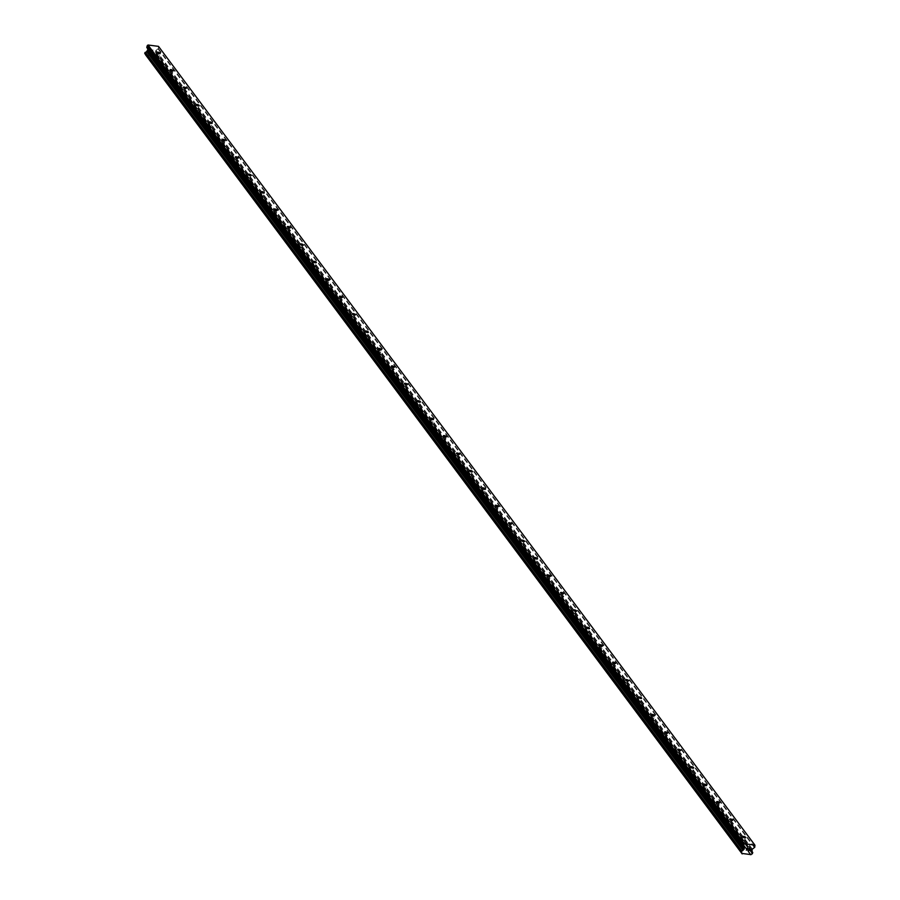 <?xml version="1.0" encoding="UTF-8"?>
<svg xmlns="http://www.w3.org/2000/svg" width="900" height="900" viewBox="0 0 900 900"><rect width="100%" height="100%" fill="white"/><g stroke="black" fill="none" stroke-linecap="round" stroke-linejoin="round"><path stroke-width="0.67" stroke-dasharray="4.5 3.38" d="M743.614 843.649A1.62 0.585 18 0 0 741.971 842.805A1.62 0.585 18 0 0 740.621 842.962A1.62 0.585 18 0 0 740.711 843.278A1.62 0.585 18 0 0 740.903 843.469A1.62 0.585 18 0 0 743.175 844.211A1.62 0.585 18 0 0 743.704 843.964A1.62 0.585 18 0 0 743.614 843.649M730.597 826.222A1.62 0.585 18 0 0 728.966 825.379A1.62 0.585 18 0 0 727.605 825.536A1.62 0.585 18 0 0 727.695 825.84A1.62 0.585 18 0 0 727.886 826.043A1.62 0.585 18 0 0 730.159 826.785A1.62 0.585 18 0 0 730.688 826.538A1.62 0.585 18 0 0 730.597 826.222M717.592 808.796A1.62 0.585 18 0 0 715.95 807.941A1.62 0.585 18 0 0 714.6 808.11A1.62 0.585 18 0 0 714.69 808.414A1.62 0.585 18 0 0 714.881 808.616A1.62 0.585 18 0 0 717.154 809.359A1.62 0.585 18 0 0 717.683 809.111A1.62 0.585 18 0 0 717.592 808.796M704.576 791.37A1.62 0.585 18 0 0 702.945 790.515A1.62 0.585 18 0 0 701.584 790.684A1.62 0.585 18 0 0 701.674 790.988A1.62 0.585 18 0 0 701.865 791.19A1.62 0.585 18 0 0 704.137 791.933A1.62 0.585 18 0 0 704.666 791.685A1.62 0.585 18 0 0 704.576 791.37M691.571 773.944A1.62 0.585 18 0 0 689.929 773.089A1.62 0.585 18 0 0 688.579 773.258A1.62 0.585 18 0 0 688.658 773.561A1.62 0.585 18 0 0 688.86 773.764A1.62 0.585 18 0 0 691.133 774.506A1.62 0.585 18 0 0 691.65 774.259A1.62 0.585 18 0 0 691.571 773.944M678.555 756.518A1.62 0.585 18 0 0 676.913 755.663A1.62 0.585 18 0 0 675.562 755.831A1.62 0.585 18 0 0 675.653 756.135A1.62 0.585 18 0 0 675.844 756.337A1.62 0.585 18 0 0 678.116 757.069A1.62 0.585 18 0 0 678.645 756.832A1.62 0.585 18 0 0 678.555 756.518M665.539 739.091A1.62 0.585 18 0 0 663.908 738.236A1.62 0.585 18 0 0 662.546 738.405A1.62 0.585 18 0 0 662.636 738.709A1.62 0.585 18 0 0 662.827 738.911A1.62 0.585 18 0 0 665.1 739.643A1.62 0.585 18 0 0 665.629 739.406A1.62 0.585 18 0 0 665.539 739.091M652.534 721.665A1.62 0.585 18 0 0 650.891 720.81A1.62 0.585 18 0 0 649.541 720.979A1.62 0.585 18 0 0 649.631 721.283A1.62 0.585 18 0 0 649.822 721.485A1.62 0.585 18 0 0 652.095 722.216A1.62 0.585 18 0 0 652.624 721.969A1.62 0.585 18 0 0 652.534 721.665M639.518 704.239A1.62 0.585 18 0 0 637.886 703.384A1.62 0.585 18 0 0 636.525 703.541A1.62 0.585 18 0 0 636.615 703.856A1.62 0.585 18 0 0 636.806 704.059A1.62 0.585 18 0 0 639.079 704.79A1.62 0.585 18 0 0 639.607 704.543A1.62 0.585 18 0 0 639.518 704.239M626.512 686.812A1.62 0.585 18 0 0 624.87 685.957A1.62 0.585 18 0 0 623.52 686.115A1.62 0.585 18 0 0 623.599 686.43A1.62 0.585 18 0 0 623.801 686.633A1.62 0.585 18 0 0 626.062 687.364A1.62 0.585 18 0 0 626.591 687.116A1.62 0.585 18 0 0 626.512 686.812M613.496 669.386A1.62 0.585 18 0 0 611.854 668.531A1.62 0.585 18 0 0 610.504 668.689A1.62 0.585 18 0 0 610.594 669.004A1.62 0.585 18 0 0 610.785 669.206A1.62 0.585 18 0 0 613.058 669.938A1.62 0.585 18 0 0 613.586 669.69A1.62 0.585 18 0 0 613.496 669.386M600.48 651.96A1.62 0.585 18 0 0 598.849 651.105A1.62 0.585 18 0 0 597.488 651.262A1.62 0.585 18 0 0 597.577 651.577A1.62 0.585 18 0 0 597.769 651.78A1.62 0.585 18 0 0 600.041 652.511A1.62 0.585 18 0 0 600.57 652.264A1.62 0.585 18 0 0 600.48 651.96M587.475 634.534A1.62 0.585 18 0 0 585.832 633.679A1.62 0.585 18 0 0 584.482 633.836A1.62 0.585 18 0 0 584.572 634.151A1.62 0.585 18 0 0 584.764 634.354A1.62 0.585 18 0 0 587.036 635.085A1.62 0.585 18 0 0 587.565 634.837A1.62 0.585 18 0 0 587.475 634.534M574.459 617.107A1.62 0.585 18 0 0 572.827 616.252A1.62 0.585 18 0 0 571.466 616.41A1.62 0.585 18 0 0 571.556 616.725A1.62 0.585 18 0 0 571.748 616.916A1.62 0.585 18 0 0 574.02 617.659A1.62 0.585 18 0 0 574.549 617.411A1.62 0.585 18 0 0 574.459 617.107M561.454 599.67A1.62 0.585 18 0 0 559.811 598.826A1.62 0.585 18 0 0 558.461 598.984A1.62 0.585 18 0 0 558.54 599.299A1.62 0.585 18 0 0 558.743 599.49A1.62 0.585 18 0 0 561.004 600.232A1.62 0.585 18 0 0 561.533 599.985A1.62 0.585 18 0 0 561.454 599.67M548.438 582.244A1.62 0.585 18 0 0 546.795 581.4A1.62 0.585 18 0 0 545.445 581.558A1.62 0.585 18 0 0 545.535 581.873A1.62 0.585 18 0 0 545.726 582.064A1.62 0.585 18 0 0 547.999 582.806A1.62 0.585 18 0 0 548.528 582.559A1.62 0.585 18 0 0 548.438 582.244M535.421 564.817A1.62 0.585 18 0 0 533.79 563.974A1.62 0.585 18 0 0 532.429 564.131A1.62 0.585 18 0 0 532.519 564.446A1.62 0.585 18 0 0 532.71 564.637A1.62 0.585 18 0 0 534.983 565.38A1.62 0.585 18 0 0 535.511 565.132A1.62 0.585 18 0 0 535.421 564.817M522.416 547.391A1.62 0.585 18 0 0 520.774 546.548A1.62 0.585 18 0 0 519.424 546.705A1.62 0.585 18 0 0 519.514 547.02A1.62 0.585 18 0 0 519.705 547.211A1.62 0.585 18 0 0 521.977 547.954A1.62 0.585 18 0 0 522.506 547.706A1.62 0.585 18 0 0 522.416 547.391M509.4 529.965A1.62 0.585 18 0 0 507.769 529.121A1.62 0.585 18 0 0 506.407 529.279A1.62 0.585 18 0 0 506.498 529.594A1.62 0.585 18 0 0 506.689 529.785A1.62 0.585 18 0 0 508.961 530.528A1.62 0.585 18 0 0 509.49 530.28A1.62 0.585 18 0 0 509.4 529.965M496.395 512.539A1.62 0.585 18 0 0 494.752 511.695A1.62 0.585 18 0 0 493.402 511.853A1.62 0.585 18 0 0 493.481 512.168A1.62 0.585 18 0 0 493.684 512.359A1.62 0.585 18 0 0 495.945 513.101A1.62 0.585 18 0 0 496.474 512.854A1.62 0.585 18 0 0 496.395 512.539M483.379 495.113A1.62 0.585 18 0 0 481.736 494.269A1.62 0.585 18 0 0 480.386 494.426A1.62 0.585 18 0 0 480.476 494.741A1.62 0.585 18 0 0 480.668 494.933A1.62 0.585 18 0 0 482.94 495.675A1.62 0.585 18 0 0 483.469 495.428A1.62 0.585 18 0 0 483.379 495.113M470.363 477.686A1.62 0.585 18 0 0 468.731 476.843A1.62 0.585 18 0 0 467.37 477A1.62 0.585 18 0 0 467.46 477.304A1.62 0.585 18 0 0 467.651 477.506A1.62 0.585 18 0 0 469.924 478.249A1.62 0.585 18 0 0 470.452 478.001A1.62 0.585 18 0 0 470.363 477.686M457.358 460.26A1.62 0.585 18 0 0 455.715 459.405A1.62 0.585 18 0 0 454.365 459.574A1.62 0.585 18 0 0 454.455 459.877A1.62 0.585 18 0 0 454.646 460.08A1.62 0.585 18 0 0 456.919 460.822A1.62 0.585 18 0 0 457.436 460.575A1.62 0.585 18 0 0 457.358 460.26M444.341 442.834A1.62 0.585 18 0 0 442.71 441.979A1.62 0.585 18 0 0 441.349 442.147A1.62 0.585 18 0 0 441.439 442.451A1.62 0.585 18 0 0 441.63 442.654A1.62 0.585 18 0 0 443.902 443.396A1.62 0.585 18 0 0 444.431 443.149A1.62 0.585 18 0 0 444.341 442.834M431.336 425.407A1.62 0.585 18 0 0 429.694 424.553A1.62 0.585 18 0 0 428.344 424.721A1.62 0.585 18 0 0 428.423 425.025A1.62 0.585 18 0 0 428.625 425.228A1.62 0.585 18 0 0 430.886 425.97A1.62 0.585 18 0 0 431.415 425.723A1.62 0.585 18 0 0 431.336 425.407M418.32 407.981A1.62 0.585 18 0 0 416.678 407.126A1.62 0.585 18 0 0 415.327 407.295A1.62 0.585 18 0 0 415.418 407.599A1.62 0.585 18 0 0 415.609 407.801A1.62 0.585 18 0 0 417.881 408.532A1.62 0.585 18 0 0 418.41 408.296A1.62 0.585 18 0 0 418.32 407.981M405.304 390.555A1.62 0.585 18 0 0 403.673 389.7A1.62 0.585 18 0 0 402.311 389.869A1.62 0.585 18 0 0 402.401 390.173A1.62 0.585 18 0 0 402.593 390.375A1.62 0.585 18 0 0 404.865 391.106A1.62 0.585 18 0 0 405.394 390.87A1.62 0.585 18 0 0 405.304 390.555M392.299 373.129A1.62 0.585 18 0 0 390.656 372.274A1.62 0.585 18 0 0 389.306 372.442A1.62 0.585 18 0 0 389.396 372.746A1.62 0.585 18 0 0 389.588 372.949A1.62 0.585 18 0 0 391.86 373.68A1.62 0.585 18 0 0 392.377 373.433A1.62 0.585 18 0 0 392.299 373.129M379.282 355.702A1.62 0.585 18 0 0 377.651 354.848A1.62 0.585 18 0 0 376.29 355.005A1.62 0.585 18 0 0 376.38 355.32A1.62 0.585 18 0 0 376.571 355.522A1.62 0.585 18 0 0 378.844 356.254A1.62 0.585 18 0 0 379.373 356.006A1.62 0.585 18 0 0 379.282 355.702M366.277 338.276A1.62 0.585 18 0 0 364.635 337.421A1.62 0.585 18 0 0 363.285 337.579A1.62 0.585 18 0 0 363.364 337.894A1.62 0.585 18 0 0 363.566 338.096A1.62 0.585 18 0 0 365.827 338.827A1.62 0.585 18 0 0 366.356 338.58A1.62 0.585 18 0 0 366.277 338.276M353.261 320.85A1.62 0.585 18 0 0 351.619 319.995A1.62 0.585 18 0 0 350.269 320.152A1.62 0.585 18 0 0 350.359 320.468A1.62 0.585 18 0 0 350.55 320.67A1.62 0.585 18 0 0 352.822 321.401A1.62 0.585 18 0 0 353.351 321.154A1.62 0.585 18 0 0 353.261 320.85M340.245 303.424A1.62 0.585 18 0 0 338.614 302.569A1.62 0.585 18 0 0 337.252 302.726A1.62 0.585 18 0 0 337.343 303.041A1.62 0.585 18 0 0 337.534 303.244A1.62 0.585 18 0 0 339.806 303.975A1.62 0.585 18 0 0 340.335 303.728A1.62 0.585 18 0 0 340.245 303.424M327.24 285.998A1.62 0.585 18 0 0 325.598 285.142A1.62 0.585 18 0 0 324.248 285.3A1.62 0.585 18 0 0 324.338 285.615A1.62 0.585 18 0 0 324.529 285.817A1.62 0.585 18 0 0 326.801 286.549A1.62 0.585 18 0 0 327.319 286.301A1.62 0.585 18 0 0 327.24 285.998M314.224 268.571A1.62 0.585 18 0 0 312.593 267.716A1.62 0.585 18 0 0 311.231 267.874A1.62 0.585 18 0 0 311.321 268.189A1.62 0.585 18 0 0 311.512 268.38A1.62 0.585 18 0 0 313.785 269.123A1.62 0.585 18 0 0 314.314 268.875A1.62 0.585 18 0 0 314.224 268.571M301.219 251.134A1.62 0.585 18 0 0 299.576 250.29A1.62 0.585 18 0 0 298.226 250.447A1.62 0.585 18 0 0 298.305 250.763A1.62 0.585 18 0 0 298.507 250.954A1.62 0.585 18 0 0 300.769 251.696A1.62 0.585 18 0 0 301.298 251.449A1.62 0.585 18 0 0 301.219 251.134M288.202 233.708A1.62 0.585 18 0 0 286.56 232.864A1.62 0.585 18 0 0 285.21 233.021A1.62 0.585 18 0 0 285.3 233.336A1.62 0.585 18 0 0 285.491 233.528A1.62 0.585 18 0 0 287.764 234.27A1.62 0.585 18 0 0 288.293 234.023A1.62 0.585 18 0 0 288.202 233.708M275.186 216.281A1.62 0.585 18 0 0 273.555 215.438A1.62 0.585 18 0 0 272.194 215.595A1.62 0.585 18 0 0 272.284 215.91A1.62 0.585 18 0 0 272.475 216.101A1.62 0.585 18 0 0 274.748 216.844A1.62 0.585 18 0 0 275.276 216.596A1.62 0.585 18 0 0 275.186 216.281M262.181 198.855A1.62 0.585 18 0 0 260.539 198.011A1.62 0.585 18 0 0 259.189 198.169A1.62 0.585 18 0 0 259.267 198.484A1.62 0.585 18 0 0 259.47 198.675A1.62 0.585 18 0 0 261.743 199.417A1.62 0.585 18 0 0 262.26 199.17A1.62 0.585 18 0 0 262.181 198.855M249.165 181.429A1.62 0.585 18 0 0 247.534 180.585A1.62 0.585 18 0 0 246.172 180.743A1.62 0.585 18 0 0 246.263 181.058A1.62 0.585 18 0 0 246.454 181.249A1.62 0.585 18 0 0 248.726 181.991A1.62 0.585 18 0 0 249.255 181.744A1.62 0.585 18 0 0 249.165 181.429M236.16 164.002A1.62 0.585 18 0 0 234.518 163.159A1.62 0.585 18 0 0 233.167 163.316A1.62 0.585 18 0 0 233.246 163.631A1.62 0.585 18 0 0 233.449 163.822A1.62 0.585 18 0 0 235.71 164.565A1.62 0.585 18 0 0 236.239 164.317A1.62 0.585 18 0 0 236.16 164.002M223.144 146.576A1.62 0.585 18 0 0 221.501 145.732A1.62 0.585 18 0 0 220.151 145.89A1.62 0.585 18 0 0 220.241 146.194A1.62 0.585 18 0 0 220.433 146.396A1.62 0.585 18 0 0 222.705 147.139A1.62 0.585 18 0 0 223.234 146.891A1.62 0.585 18 0 0 223.144 146.576M210.127 129.15A1.62 0.585 18 0 0 208.496 128.295A1.62 0.585 18 0 0 207.135 128.464A1.62 0.585 18 0 0 207.225 128.767A1.62 0.585 18 0 0 207.416 128.97A1.62 0.585 18 0 0 209.689 129.713A1.62 0.585 18 0 0 210.218 129.465A1.62 0.585 18 0 0 210.127 129.15M197.123 111.724A1.62 0.585 18 0 0 195.48 110.869A1.62 0.585 18 0 0 194.13 111.038A1.62 0.585 18 0 0 194.209 111.341A1.62 0.585 18 0 0 194.411 111.544A1.62 0.585 18 0 0 196.684 112.286A1.62 0.585 18 0 0 197.201 112.039A1.62 0.585 18 0 0 197.123 111.724M184.106 94.297A1.62 0.585 18 0 0 182.475 93.442A1.62 0.585 18 0 0 181.114 93.611A1.62 0.585 18 0 0 181.204 93.915A1.62 0.585 18 0 0 181.395 94.117A1.62 0.585 18 0 0 183.667 94.86A1.62 0.585 18 0 0 184.196 94.612A1.62 0.585 18 0 0 184.106 94.297M171.101 76.871A1.62 0.585 18 0 0 169.459 76.016A1.62 0.585 18 0 0 168.109 76.185A1.62 0.585 18 0 0 168.188 76.489A1.62 0.585 18 0 0 168.39 76.691A1.62 0.585 18 0 0 170.651 77.422A1.62 0.585 18 0 0 171.18 77.186A1.62 0.585 18 0 0 171.101 76.871M158.085 59.445A1.62 0.585 18 0 0 156.442 58.59A1.62 0.585 18 0 0 155.093 58.759A1.62 0.585 18 0 0 155.183 59.062A1.62 0.585 18 0 0 155.374 59.265A1.62 0.585 18 0 0 157.646 59.996A1.62 0.585 18 0 0 158.175 59.76A1.62 0.585 18 0 0 158.085 59.445M749.081 850.455L748.012 850.455M748.789 849.6L749.385 849.544M748.62 848.621L749.812 848.633M747.383 849.859L746.505 850.117M746.809 849.116L746.224 850.016M746.572 848.351L747.979 848.396M149.996 51.379L150.255 50.591L149.996 51.379L151.02 51.514L149.996 51.379M150.289 50.456L150.547 49.669L150.289 50.456M150.547 49.669L151.571 49.804L150.547 49.669M151.616 49.669L150.458 49.523L149.816 51.491L150.975 51.637L149.816 51.491L150.458 49.523L151.616 49.669M152.37 51.818L153.034 49.849L152.393 51.829M153.034 49.849L152.246 51.379L153.034 49.86M145.8 55.17L154.699 55.89A1.294 1.069 -36.7 0 1 155.903 55.114L156.352 53.752A1.294 1.069 -36.7 0 1 155.722 52.718L155.621 50.704L158.389 48.532L158.49 46.361M144.855 53.617L144.956 53.685A1.294 1.069 -36.7 0 1 145.586 54.596M750.577 855L154.204 56.273M750.881 854.798L154.507 56.07M751.072 854.629L154.699 55.89M752.096 851.445L155.722 52.718M752.04 851.242L155.666 52.504M755.258 845.741L158.884 47.014M741.33 852.413L144.956 53.685M752.276 853.841L155.903 55.114M752.445 853.785L156.083 55.046M752.58 853.695L156.206 54.968M752.738 853.504L156.364 54.776M752.929 852.896L156.555 54.169M752.918 852.683L156.544 53.955M752.096 851.558L156.476 53.843L752.096 851.558M752.096 851.625L156.352 53.752M751.748 850.759L155.374 52.031M751.702 850.331L155.329 51.604M751.995 849.431L155.621 50.704M752.299 849.049L155.925 50.321M754.459 847.654L158.085 48.915M754.762 847.271L158.389 48.532M740.621 842.962L742.669 836.651M727.605 825.536L729.664 819.225M714.6 808.11L716.648 801.799M701.584 790.684L703.643 784.373M688.579 773.258L690.626 766.946M675.562 755.831L677.61 749.52M662.546 738.405L664.605 732.094M649.541 720.979L651.589 714.656M636.525 703.541L638.584 697.23M623.52 686.115L625.567 679.804M610.504 668.689L612.551 662.377M597.488 651.262L599.546 644.951M584.482 633.836L586.53 627.525M571.466 616.41L573.514 610.099M558.461 598.984L560.509 592.673M545.445 581.558L547.493 575.246M532.429 564.131L534.488 557.82M519.424 546.705L521.471 540.394M506.407 529.279L508.455 522.967M493.402 511.853L495.45 505.541M480.386 494.426L482.434 488.115M467.37 477L469.429 470.689M454.365 459.574L456.412 453.262M441.349 442.147L443.396 435.836M428.344 424.721L430.391 418.41M415.327 407.295L417.375 400.984M402.311 389.869L404.37 383.558M389.306 372.442L391.354 366.12M376.29 355.005L378.338 348.694M363.285 337.579L365.332 331.267M350.269 320.152L352.316 313.841M337.252 302.726L339.311 296.415M324.248 285.3L326.295 278.989M311.231 267.874L313.279 261.562M298.226 250.447L300.274 244.136M285.21 233.021L287.257 226.71M272.194 215.595L274.252 209.284M259.189 198.169L261.236 191.857M246.172 180.743L248.22 174.431M233.167 163.316L235.215 157.005M220.151 145.89L222.199 139.579M207.135 128.464L209.194 122.153M194.13 111.038L196.178 104.726M181.114 93.611L183.161 87.3M168.109 76.185L170.156 69.874M155.093 58.759L157.14 52.447M155.374 59.265L157.646 59.996M158.175 59.76L160.222 53.438M168.39 76.691L170.651 77.422M171.18 77.186L173.239 70.875M181.395 94.117L183.667 94.86M184.196 94.612L186.244 88.301M194.411 111.544L196.684 112.286M197.201 112.039L199.26 105.728M207.416 128.97L209.689 129.713M210.218 129.465L212.265 123.154M220.433 146.396L222.705 147.139M223.234 146.891L225.281 140.58M233.449 163.822L235.71 164.565M236.239 164.317L238.297 158.006M246.454 181.249L248.726 181.991M249.255 181.744L251.303 175.433M259.47 198.675L261.743 199.417M262.26 199.17L264.319 192.859M272.475 216.101L274.748 216.844M275.276 216.596L277.324 210.285M285.491 233.528L287.764 234.27M288.293 234.023L290.34 227.711M298.507 250.954L300.769 251.696M301.298 251.449L303.356 245.138M311.512 268.38L313.785 269.123M314.314 268.875L316.361 262.564M324.529 285.817L326.801 286.549M327.319 286.301L329.377 279.99M337.534 303.244L339.806 303.975M340.335 303.728L342.382 297.416M350.55 320.67L352.822 321.401M353.351 321.154L355.399 314.843M363.566 338.096L365.827 338.827M366.356 338.58L368.415 332.269M376.571 355.522L378.844 356.254M379.373 356.006L381.42 349.695M389.588 372.949L391.86 373.68M392.377 373.433L394.436 367.121M402.593 390.375L404.865 391.106M405.394 390.87L407.441 384.548M415.609 407.801L417.881 408.532M418.41 408.296L420.457 401.985M428.625 425.228L430.886 425.97M431.415 425.723L433.474 419.411M441.63 442.654L443.902 443.396M444.431 443.149L446.479 436.838M454.646 460.08L456.919 460.822M457.436 460.575L459.495 454.264M467.651 477.506L469.924 478.249M470.452 478.001L472.5 471.69M480.668 494.933L482.94 495.675M483.469 495.428L485.516 489.116M493.684 512.359L495.945 513.101M496.474 512.854L498.532 506.543M506.689 529.785L508.961 530.528M509.49 530.28L511.537 523.969M519.705 547.211L521.977 547.954M522.506 547.706L524.554 541.395M532.71 564.637L534.983 565.38M535.511 565.132L537.559 558.821M545.726 582.064L547.999 582.806M548.528 582.559L550.575 576.248M558.743 599.49L561.004 600.232M561.533 599.985L563.591 593.674M571.748 616.916L574.02 617.659M574.549 617.411L576.596 611.1M584.764 634.354L587.036 635.085M587.565 634.837L589.613 628.526M597.769 651.78L600.041 652.511M600.57 652.264L602.617 645.952M610.785 669.206L613.058 669.938M613.586 669.69L615.634 663.379M623.801 686.633L626.062 687.364M626.591 687.116L628.65 680.805M636.806 704.059L639.079 704.79M639.607 704.543L641.655 698.231M649.822 721.485L652.095 722.216M652.624 721.969L654.671 715.658M662.827 738.911L665.1 739.643M665.629 739.406L667.676 733.084M675.844 756.337L678.116 757.069M678.645 756.832L680.692 750.521M688.86 773.764L691.133 774.506M691.65 774.259L693.709 767.947M701.865 791.19L704.137 791.933M704.666 791.685L706.714 785.374M714.881 808.616L717.154 809.359M717.683 809.111L719.73 802.8M727.886 826.043L730.159 826.785M730.688 826.538L732.735 820.226M740.903 843.469L743.175 844.211M743.704 843.964L745.751 837.653M741.769 852.739L145.406 54M752.276 852.154L155.903 53.426M752.029 851.22L155.689 52.526"/><path stroke-width="1.35" d="M742.759 836.955A1.62 0.585 -162 0 1 742.669 836.651A1.62 0.585 -162 0 1 744.03 836.494A1.62 0.585 -162 0 1 745.661 837.337A1.62 0.585 -162 0 1 745.751 837.653A1.62 0.585 -162 0 1 744.401 837.81A1.62 0.585 -162 0 1 742.759 836.955M729.742 819.529A1.62 0.585 -162 0 1 729.664 819.225A1.62 0.585 -162 0 1 731.014 819.056A1.62 0.585 -162 0 1 732.656 819.911A1.62 0.585 -162 0 1 732.735 820.226A1.62 0.585 -162 0 1 731.385 820.384A1.62 0.585 -162 0 1 729.742 819.529M716.738 802.102A1.62 0.585 -162 0 1 716.648 801.799A1.62 0.585 -162 0 1 717.998 801.63A1.62 0.585 -162 0 1 719.64 802.485A1.62 0.585 -162 0 1 719.73 802.8A1.62 0.585 -162 0 1 718.369 802.957A1.62 0.585 -162 0 1 716.738 802.102M703.721 784.676A1.62 0.585 -162 0 1 703.643 784.373A1.62 0.585 -162 0 1 704.992 784.204A1.62 0.585 -162 0 1 706.624 785.059A1.62 0.585 -162 0 1 706.714 785.374A1.62 0.585 -162 0 1 705.364 785.531A1.62 0.585 -162 0 1 703.721 784.676M690.716 767.25A1.62 0.585 -162 0 1 690.626 766.946A1.62 0.585 -162 0 1 691.976 766.778A1.62 0.585 -162 0 1 693.619 767.633A1.62 0.585 -162 0 1 693.709 767.947A1.62 0.585 -162 0 1 692.347 768.105A1.62 0.585 -162 0 1 690.716 767.25M677.7 749.824A1.62 0.585 -162 0 1 677.61 749.52A1.62 0.585 -162 0 1 678.971 749.351A1.62 0.585 -162 0 1 680.602 750.206A1.62 0.585 -162 0 1 680.692 750.521A1.62 0.585 -162 0 1 679.342 750.679A1.62 0.585 -162 0 1 677.7 749.824M664.684 732.398A1.62 0.585 -162 0 1 664.605 732.094A1.62 0.585 -162 0 1 665.955 731.925A1.62 0.585 -162 0 1 667.597 732.78A1.62 0.585 -162 0 1 667.676 733.084A1.62 0.585 -162 0 1 666.326 733.252A1.62 0.585 -162 0 1 664.684 732.398M651.679 714.971A1.62 0.585 -162 0 1 651.589 714.656A1.62 0.585 -162 0 1 652.939 714.499A1.62 0.585 -162 0 1 654.581 715.354A1.62 0.585 -162 0 1 654.671 715.658A1.62 0.585 -162 0 1 653.31 715.826A1.62 0.585 -162 0 1 651.679 714.971M638.663 697.545A1.62 0.585 -162 0 1 638.584 697.23A1.62 0.585 -162 0 1 639.934 697.072A1.62 0.585 -162 0 1 641.565 697.928A1.62 0.585 -162 0 1 641.655 698.231A1.62 0.585 -162 0 1 640.305 698.4A1.62 0.585 -162 0 1 638.663 697.545M625.658 680.119A1.62 0.585 -162 0 1 625.567 679.804A1.62 0.585 -162 0 1 626.918 679.646A1.62 0.585 -162 0 1 628.56 680.501A1.62 0.585 -162 0 1 628.65 680.805A1.62 0.585 -162 0 1 627.289 680.974A1.62 0.585 -162 0 1 625.658 680.119M612.641 662.692A1.62 0.585 -162 0 1 612.551 662.377A1.62 0.585 -162 0 1 613.913 662.22A1.62 0.585 -162 0 1 615.544 663.075A1.62 0.585 -162 0 1 615.634 663.379A1.62 0.585 -162 0 1 614.284 663.548A1.62 0.585 -162 0 1 612.641 662.692M599.625 645.266A1.62 0.585 -162 0 1 599.546 644.951A1.62 0.585 -162 0 1 600.896 644.794A1.62 0.585 -162 0 1 602.539 645.649A1.62 0.585 -162 0 1 602.617 645.952A1.62 0.585 -162 0 1 601.268 646.121A1.62 0.585 -162 0 1 599.625 645.266M586.62 627.84A1.62 0.585 -162 0 1 586.53 627.525A1.62 0.585 -162 0 1 587.88 627.367A1.62 0.585 -162 0 1 589.523 628.222A1.62 0.585 -162 0 1 589.613 628.526A1.62 0.585 -162 0 1 588.251 628.684A1.62 0.585 -162 0 1 586.62 627.84M573.604 610.414A1.62 0.585 -162 0 1 573.514 610.099A1.62 0.585 -162 0 1 574.875 609.941A1.62 0.585 -162 0 1 576.506 610.785A1.62 0.585 -162 0 1 576.596 611.1A1.62 0.585 -162 0 1 575.246 611.258A1.62 0.585 -162 0 1 573.604 610.414M560.599 592.988A1.62 0.585 -162 0 1 560.509 592.673A1.62 0.585 -162 0 1 561.859 592.515A1.62 0.585 -162 0 1 563.501 593.359A1.62 0.585 -162 0 1 563.591 593.674A1.62 0.585 -162 0 1 562.23 593.831A1.62 0.585 -162 0 1 560.599 592.988M547.582 575.561A1.62 0.585 -162 0 1 547.493 575.246A1.62 0.585 -162 0 1 548.854 575.089A1.62 0.585 -162 0 1 550.485 575.933A1.62 0.585 -162 0 1 550.575 576.248A1.62 0.585 -162 0 1 549.225 576.405A1.62 0.585 -162 0 1 547.582 575.561M534.566 558.135A1.62 0.585 -162 0 1 534.488 557.82A1.62 0.585 -162 0 1 535.837 557.663A1.62 0.585 -162 0 1 537.48 558.506A1.62 0.585 -162 0 1 537.559 558.821A1.62 0.585 -162 0 1 536.209 558.979A1.62 0.585 -162 0 1 534.566 558.135M521.561 540.709A1.62 0.585 -162 0 1 521.471 540.394A1.62 0.585 -162 0 1 522.821 540.236A1.62 0.585 -162 0 1 524.464 541.08A1.62 0.585 -162 0 1 524.554 541.395A1.62 0.585 -162 0 1 523.192 541.553A1.62 0.585 -162 0 1 521.561 540.709M508.545 523.283A1.62 0.585 -162 0 1 508.455 522.967A1.62 0.585 -162 0 1 509.816 522.81A1.62 0.585 -162 0 1 511.447 523.654A1.62 0.585 -162 0 1 511.537 523.969A1.62 0.585 -162 0 1 510.188 524.126A1.62 0.585 -162 0 1 508.545 523.283M495.54 505.856A1.62 0.585 -162 0 1 495.45 505.541A1.62 0.585 -162 0 1 496.8 505.384A1.62 0.585 -162 0 1 498.442 506.228A1.62 0.585 -162 0 1 498.532 506.543A1.62 0.585 -162 0 1 497.171 506.7A1.62 0.585 -162 0 1 495.54 505.856M482.524 488.419A1.62 0.585 -162 0 1 482.434 488.115A1.62 0.585 -162 0 1 483.795 487.957A1.62 0.585 -162 0 1 485.426 488.801A1.62 0.585 -162 0 1 485.516 489.116A1.62 0.585 -162 0 1 484.166 489.274A1.62 0.585 -162 0 1 482.524 488.419M469.507 470.993A1.62 0.585 -162 0 1 469.429 470.689A1.62 0.585 -162 0 1 470.779 470.52A1.62 0.585 -162 0 1 472.421 471.375A1.62 0.585 -162 0 1 472.5 471.69A1.62 0.585 -162 0 1 471.15 471.848A1.62 0.585 -162 0 1 469.507 470.993M456.502 453.566A1.62 0.585 -162 0 1 456.412 453.262A1.62 0.585 -162 0 1 457.762 453.094A1.62 0.585 -162 0 1 459.405 453.949A1.62 0.585 -162 0 1 459.495 454.264A1.62 0.585 -162 0 1 458.134 454.421A1.62 0.585 -162 0 1 456.502 453.566M443.486 436.14A1.62 0.585 -162 0 1 443.396 435.836A1.62 0.585 -162 0 1 444.757 435.668A1.62 0.585 -162 0 1 446.389 436.522A1.62 0.585 -162 0 1 446.479 436.838A1.62 0.585 -162 0 1 445.129 436.995A1.62 0.585 -162 0 1 443.486 436.14M430.481 418.714A1.62 0.585 -162 0 1 430.391 418.41A1.62 0.585 -162 0 1 431.741 418.241A1.62 0.585 -162 0 1 433.384 419.096A1.62 0.585 -162 0 1 433.474 419.411A1.62 0.585 -162 0 1 432.113 419.569A1.62 0.585 -162 0 1 430.481 418.714M417.465 401.287A1.62 0.585 -162 0 1 417.375 400.984A1.62 0.585 -162 0 1 418.736 400.815A1.62 0.585 -162 0 1 420.368 401.67A1.62 0.585 -162 0 1 420.457 401.985A1.62 0.585 -162 0 1 419.108 402.142A1.62 0.585 -162 0 1 417.465 401.287M404.449 383.861A1.62 0.585 -162 0 1 404.37 383.558A1.62 0.585 -162 0 1 405.72 383.389A1.62 0.585 -162 0 1 407.363 384.244A1.62 0.585 -162 0 1 407.441 384.548A1.62 0.585 -162 0 1 406.091 384.716A1.62 0.585 -162 0 1 404.449 383.861M391.444 366.435A1.62 0.585 -162 0 1 391.354 366.12A1.62 0.585 -162 0 1 392.704 365.963A1.62 0.585 -162 0 1 394.346 366.817A1.62 0.585 -162 0 1 394.436 367.121A1.62 0.585 -162 0 1 393.075 367.29A1.62 0.585 -162 0 1 391.444 366.435M378.428 349.009A1.62 0.585 -162 0 1 378.338 348.694A1.62 0.585 -162 0 1 379.699 348.536A1.62 0.585 -162 0 1 381.33 349.391A1.62 0.585 -162 0 1 381.42 349.695A1.62 0.585 -162 0 1 380.07 349.864A1.62 0.585 -162 0 1 378.428 349.009M365.423 331.582A1.62 0.585 -162 0 1 365.332 331.267A1.62 0.585 -162 0 1 366.683 331.11A1.62 0.585 -162 0 1 368.325 331.965A1.62 0.585 -162 0 1 368.415 332.269A1.62 0.585 -162 0 1 367.054 332.438A1.62 0.585 -162 0 1 365.423 331.582M352.406 314.156A1.62 0.585 -162 0 1 352.316 313.841A1.62 0.585 -162 0 1 353.678 313.684A1.62 0.585 -162 0 1 355.309 314.539A1.62 0.585 -162 0 1 355.399 314.843A1.62 0.585 -162 0 1 354.049 315.011A1.62 0.585 -162 0 1 352.406 314.156M339.39 296.73A1.62 0.585 -162 0 1 339.311 296.415A1.62 0.585 -162 0 1 340.661 296.257A1.62 0.585 -162 0 1 342.304 297.113A1.62 0.585 -162 0 1 342.382 297.416A1.62 0.585 -162 0 1 341.032 297.585A1.62 0.585 -162 0 1 339.39 296.73M326.385 279.304A1.62 0.585 -162 0 1 326.295 278.989A1.62 0.585 -162 0 1 327.645 278.831A1.62 0.585 -162 0 1 329.287 279.686A1.62 0.585 -162 0 1 329.377 279.99A1.62 0.585 -162 0 1 328.016 280.148A1.62 0.585 -162 0 1 326.385 279.304M313.369 261.877A1.62 0.585 -162 0 1 313.279 261.562A1.62 0.585 -162 0 1 314.64 261.405A1.62 0.585 -162 0 1 316.271 262.249A1.62 0.585 -162 0 1 316.361 262.564A1.62 0.585 -162 0 1 315.011 262.721A1.62 0.585 -162 0 1 313.369 261.877M300.364 244.451A1.62 0.585 -162 0 1 300.274 244.136A1.62 0.585 -162 0 1 301.624 243.979A1.62 0.585 -162 0 1 303.266 244.822A1.62 0.585 -162 0 1 303.356 245.138A1.62 0.585 -162 0 1 301.995 245.295A1.62 0.585 -162 0 1 300.364 244.451M287.347 227.025A1.62 0.585 -162 0 1 287.257 226.71A1.62 0.585 -162 0 1 288.619 226.553A1.62 0.585 -162 0 1 290.25 227.396A1.62 0.585 -162 0 1 290.34 227.711A1.62 0.585 -162 0 1 288.99 227.869A1.62 0.585 -162 0 1 287.347 227.025M274.331 209.599A1.62 0.585 -162 0 1 274.252 209.284A1.62 0.585 -162 0 1 275.602 209.126A1.62 0.585 -162 0 1 277.245 209.97A1.62 0.585 -162 0 1 277.324 210.285A1.62 0.585 -162 0 1 275.974 210.442A1.62 0.585 -162 0 1 274.331 209.599M261.326 192.172A1.62 0.585 -162 0 1 261.236 191.857A1.62 0.585 -162 0 1 262.586 191.7A1.62 0.585 -162 0 1 264.229 192.544A1.62 0.585 -162 0 1 264.319 192.859A1.62 0.585 -162 0 1 262.957 193.016A1.62 0.585 -162 0 1 261.326 192.172M248.31 174.746A1.62 0.585 -162 0 1 248.22 174.431A1.62 0.585 -162 0 1 249.581 174.274A1.62 0.585 -162 0 1 251.213 175.118A1.62 0.585 -162 0 1 251.303 175.433A1.62 0.585 -162 0 1 249.953 175.59A1.62 0.585 -162 0 1 248.31 174.746M235.305 157.309A1.62 0.585 -162 0 1 235.215 157.005A1.62 0.585 -162 0 1 236.565 156.847A1.62 0.585 -162 0 1 238.208 157.691A1.62 0.585 -162 0 1 238.297 158.006A1.62 0.585 -162 0 1 236.936 158.164A1.62 0.585 -162 0 1 235.305 157.309M222.289 139.882A1.62 0.585 -162 0 1 222.199 139.579A1.62 0.585 -162 0 1 223.56 139.41A1.62 0.585 -162 0 1 225.191 140.265A1.62 0.585 -162 0 1 225.281 140.58A1.62 0.585 -162 0 1 223.931 140.737A1.62 0.585 -162 0 1 222.289 139.882M209.273 122.456A1.62 0.585 -162 0 1 209.194 122.153A1.62 0.585 -162 0 1 210.544 121.984A1.62 0.585 -162 0 1 212.186 122.839A1.62 0.585 -162 0 1 212.265 123.154A1.62 0.585 -162 0 1 210.915 123.311A1.62 0.585 -162 0 1 209.273 122.456M196.268 105.03A1.62 0.585 -162 0 1 196.178 104.726A1.62 0.585 -162 0 1 197.528 104.558A1.62 0.585 -162 0 1 199.17 105.413A1.62 0.585 -162 0 1 199.26 105.728A1.62 0.585 -162 0 1 197.899 105.885A1.62 0.585 -162 0 1 196.268 105.03M183.251 87.604A1.62 0.585 -162 0 1 183.161 87.3A1.62 0.585 -162 0 1 184.523 87.131A1.62 0.585 -162 0 1 186.154 87.986A1.62 0.585 -162 0 1 186.244 88.301A1.62 0.585 -162 0 1 184.894 88.459A1.62 0.585 -162 0 1 183.251 87.604M170.246 70.178A1.62 0.585 -162 0 1 170.156 69.874A1.62 0.585 -162 0 1 171.506 69.705A1.62 0.585 -162 0 1 173.149 70.56A1.62 0.585 -162 0 1 173.239 70.875A1.62 0.585 -162 0 1 171.877 71.032A1.62 0.585 -162 0 1 170.246 70.178M157.23 52.751A1.62 0.585 -162 0 1 157.14 52.447A1.62 0.585 -162 0 1 158.501 52.279A1.62 0.585 -162 0 1 160.132 53.134A1.62 0.585 -162 0 1 160.222 53.438A1.62 0.585 -162 0 1 158.873 53.606A1.62 0.585 -162 0 1 157.23 52.751M749.081 850.455L749.34 849.668L748.024 850.455L749.171 850.601L748.024 850.455M748.789 849.6L749.644 848.756L749.385 849.544M749.644 848.756L748.62 848.621L749.644 848.756M748.62 848.621L749.812 848.644L749.171 850.613L749.812 848.633M746.505 850.117L747.383 849.847M746.291 850.129L746.809 849.116M747.653 848.498L746.572 848.351L747.653 848.498M746.572 848.351L747.979 848.396L746.359 850.016L747.979 848.396M741.206 852.311L741.33 852.413A1.294 1.069 -36.7 0 1 741.949 853.436L751.072 854.629A1.294 1.069 -36.7 0 1 752.276 853.841L752.726 852.48A1.294 1.069 -36.7 0 1 752.096 851.445L751.995 849.431L754.762 847.271L754.864 845.089L744.401 843.727L743.141 845.752L146.768 47.025L147.96 49.703L146.61 51.525A1.294 1.069 -36.7 0 1 145.395 52.324L144.844 53.606L741.206 852.311L144.743 53.258M741.116 851.985L741.769 851.051A1.294 1.069 -36.7 0 0 742.984 850.264L744.334 848.43L743.141 845.752M754.864 845.089L158.49 46.361L148.028 45L146.768 47.025M145.654 54.934L742.174 853.909M145.586 54.596A1.294 1.069 -36.7 0 1 145.575 54.709L741.971 853.594L145.62 54.889M743.636 844.222L147.263 45.495M744.401 843.727L148.028 45M743.175 850.084L146.801 51.356M742.984 850.264L146.61 51.525M741.949 853.436L145.575 54.709M743.175 846.18L146.812 47.453M744.289 848.002L147.915 49.275M744.334 848.43L147.96 49.703M744.041 849.33L147.667 50.602M743.738 849.712L147.364 50.985M741.769 851.051L145.395 52.324M741.589 851.107L145.215 52.38M741.465 851.186L145.091 52.459M741.308 851.377L144.945 52.65M741.139 852.199L144.765 53.471M752.726 852.48L752.096 851.625M741.217 852.334L144.844 53.606"/></g></svg>
